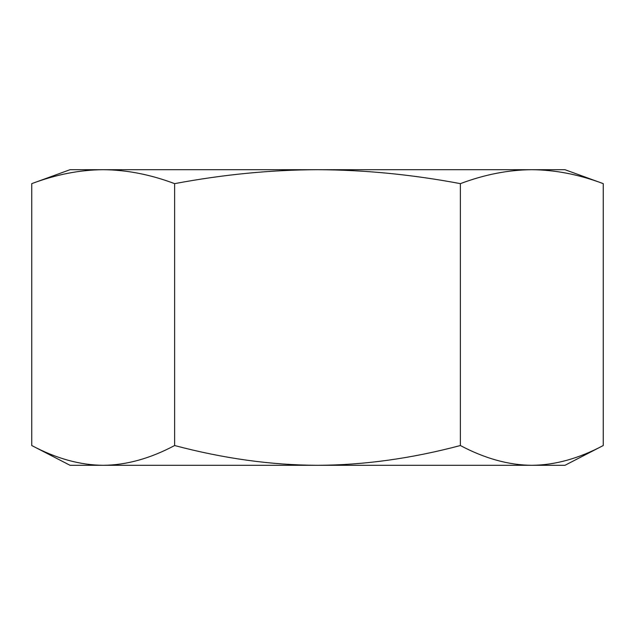 <?xml version="1.0" encoding="UTF-8"?>
<svg xmlns="http://www.w3.org/2000/svg" width="635" height="635" viewBox="0 0 635 635"><rect width="100%" height="100%" fill="white"/><g stroke="black" fill="none" stroke-linecap="round" stroke-linejoin="round"><path stroke-width="0.95" d="M603.25 445.532L564.967 465.296L531.812 465.296C554.903 465.137 578.715 458.549 603.25 445.532L603.25 183.642C579.001 174.522 555.188 169.878 531.812 169.704L564.967 169.704L603.25 183.642M31.75 183.642C56.007 174.522 79.819 169.87 103.188 169.704L70.033 169.704L31.75 183.642L31.75 445.532C56.293 458.549 80.105 465.137 103.188 465.296L531.812 465.296C508.73 465.137 484.918 458.549 460.375 445.532L460.375 183.642C484.632 174.522 508.444 169.87 531.812 169.704L317.5 169.704C364.244 169.878 411.869 174.522 460.375 183.642M460.375 445.532C411.297 458.549 363.672 465.137 317.5 465.296L482.481 465.296L317.5 465.296C271.335 465.137 223.71 458.549 174.625 445.532C150.09 458.549 126.278 465.137 103.188 465.296L70.033 465.296L31.75 445.532M103.188 169.704L317.5 169.704C270.764 169.87 223.139 174.522 174.625 183.642C150.376 174.522 126.563 169.878 103.188 169.704M91.242 170.124L85.273 170.648M174.625 445.532L174.625 183.642"/></g></svg>
